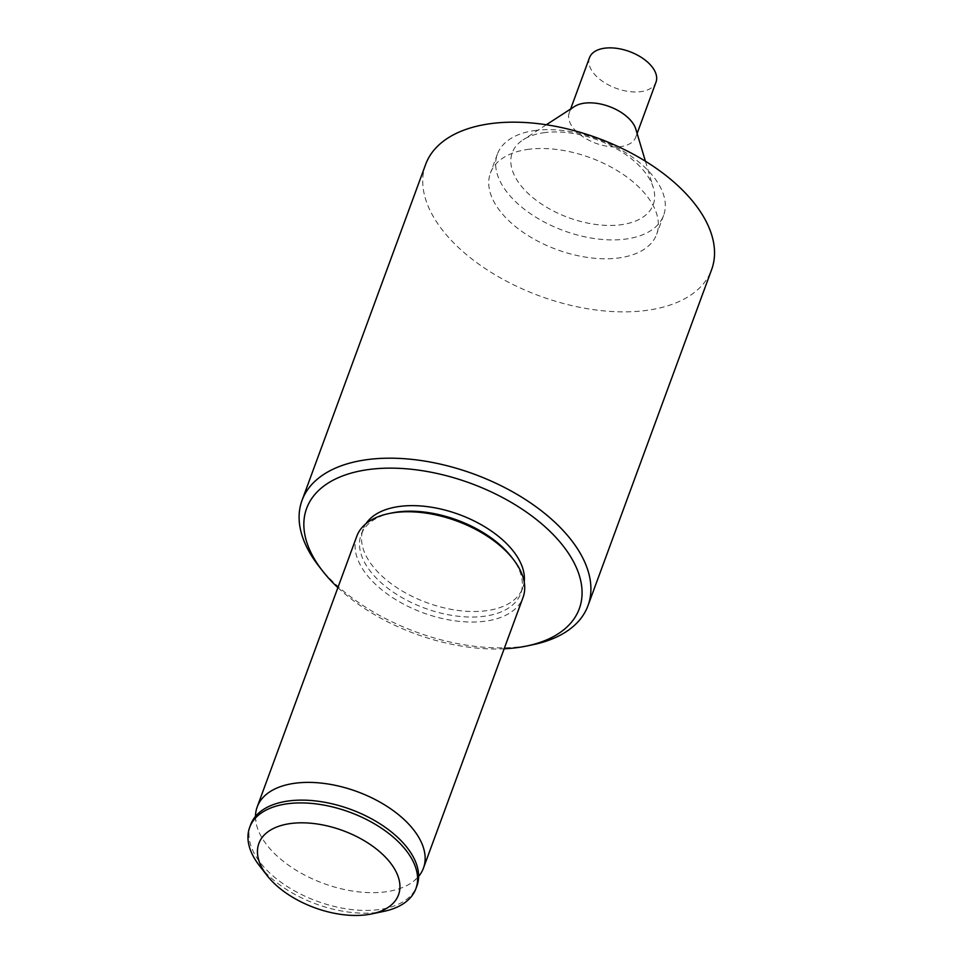 <?xml version="1.0" encoding="UTF-8"?>
<svg xmlns="http://www.w3.org/2000/svg" width="963" height="963" viewBox="0 0 963 963"><rect width="100%" height="100%" fill="white"/><g stroke="black" fill="none" stroke-linecap="round" stroke-linejoin="round"><path stroke-width="0.72" stroke-dasharray="4.82 3.61" d="M250.669 824.689A88.584 48.896 -159.8 0 0 285.168 885.153A88.584 48.896 -159.8 0 0 378.146 909.698A88.584 48.896 -159.8 0 0 416.931 885.864M259.288 865.484A88.584 48.896 -159.8 0 0 377.123 912.467A88.584 48.896 -159.8 0 0 383.924 911.347M255.496 816.395A88.584 48.896 -159.8 0 0 255.869 821.499A88.584 48.896 -159.8 0 0 384.682 891.943A88.584 48.896 -159.8 0 0 415.041 880.062A88.584 48.896 -159.8 0 0 418.628 876.414M356.767 536.307A88.584 48.896 -159.8 0 0 391.267 596.771A88.584 48.896 -159.8 0 0 484.257 621.316A88.584 48.896 -159.8 0 0 523.029 597.481M391.821 512.954A85.033 46.934 -159.8 0 0 361.113 534.754A85.033 46.934 -159.8 0 0 394.24 592.811A85.033 46.934 -159.8 0 0 483.498 616.356A85.033 46.934 -159.8 0 0 520.73 593.485A85.033 46.934 -159.8 0 0 511.473 556.975M365.964 523.703A85.033 46.934 -159.8 0 0 363.159 529.217A85.033 46.934 -159.8 0 0 396.275 587.261A85.033 46.934 -159.8 0 0 485.533 610.819A85.033 46.934 -159.8 0 0 522.765 587.936A85.033 46.934 -159.8 0 0 524.209 581.929M337.893 587.635A145.269 80.182 -159.8 0 0 504.155 648.797M318.597 565.835A152.359 84.094 -159.8 0 0 521.284 646.63A152.359 84.094 -159.8 0 0 532.972 644.704M425.646 164.408A152.359 84.094 -159.8 0 0 484.991 268.412A152.359 84.094 -159.8 0 0 644.909 310.616A152.359 84.094 -159.8 0 0 711.621 269.628M529.205 149.229A88.584 48.896 -159.8 0 0 490.42 173.063A88.584 48.896 -159.8 0 0 524.919 233.528A88.584 48.896 -159.8 0 0 617.897 258.06A88.584 48.896 -159.8 0 0 656.682 234.226A88.584 48.896 -159.8 0 0 622.182 173.761A88.584 48.896 -159.8 0 0 529.205 149.229M536.15 130.354A88.584 48.896 -159.8 0 0 497.365 154.176A88.584 48.896 -159.8 0 0 531.865 214.653A88.584 48.896 -159.8 0 0 624.843 239.185A88.584 48.896 -159.8 0 0 663.627 215.351A88.584 48.896 -159.8 0 0 629.128 154.887A88.584 48.896 -159.8 0 0 536.15 130.354M545.13 132.545A75.114 41.457 -159.8 0 0 523.065 139.852A75.114 41.457 -159.8 0 0 530.806 195.886A75.114 41.457 -159.8 0 0 620.341 224.836A75.114 41.457 -159.8 0 0 653.347 187.785A75.114 41.457 -159.8 0 0 545.13 132.545M574.381 106.58A35.426 19.561 -159.8 0 0 569.277 112.659A35.426 19.561 -159.8 0 0 583.072 136.842A35.426 19.561 -159.8 0 0 620.268 146.665A35.426 19.561 -159.8 0 0 635.785 137.131A35.426 19.561 -159.8 0 0 635.833 129.186M589.5 57.684A35.426 19.561 -159.8 0 0 603.307 81.867A35.426 19.561 -159.8 0 0 640.491 91.69A35.426 19.561 -159.8 0 0 656.008 82.156M259.083 812.736L256.158 816.636L255.869 821.499M418.267 871.298L417.978 876.174L415.041 880.062M363.159 529.217L361.113 534.754M497.365 154.176L490.42 173.063M546.334 124.757L523.065 139.852M570.614 109.012L569.277 112.659M637.121 133.484L635.785 137.131M645.415 161.218L653.347 187.785M663.627 215.351L656.682 234.226M522.765 587.936L520.73 593.485"/><path stroke-width="1.44" d="M371.658 913.911L383.924 911.347A88.584 48.896 -159.8 0 0 415.908 888.632L416.931 885.864A88.584 48.896 -159.8 0 0 418.267 871.298A88.584 48.896 -159.8 0 0 289.454 800.855A88.584 48.896 -159.8 0 0 259.083 812.736A88.584 48.896 -159.8 0 0 250.669 824.689L249.646 827.458A88.584 48.896 -159.8 0 0 259.288 865.484L266.968 875.391A74.404 41.072 -159.8 0 0 365.952 914.85A74.404 41.072 -159.8 0 0 371.658 913.911A74.404 41.072 -159.8 0 0 387.559 859.441A74.404 41.072 -159.8 0 0 291.44 823.425A74.404 41.072 -159.8 0 0 266.968 875.391M415.908 888.632A88.584 48.896 -159.8 0 0 381.408 828.168A88.584 48.896 -159.8 0 0 288.431 803.636A88.584 48.896 -159.8 0 0 249.646 827.458M418.628 876.414A88.584 48.896 -159.8 0 0 423.455 868.12A88.584 48.896 -159.8 0 0 388.956 807.644A88.584 48.896 -159.8 0 0 295.978 783.112A88.584 48.896 -159.8 0 0 257.193 806.946A88.584 48.896 -159.8 0 0 255.496 816.395M423.455 868.12L523.029 597.481A88.584 48.896 -159.8 0 0 513.387 559.455A88.584 48.896 -159.8 0 0 395.552 512.472A88.584 48.896 -159.8 0 0 388.763 513.592A88.584 48.896 -159.8 0 0 356.767 536.307L257.193 806.946M513.387 559.455L511.473 556.975A85.033 46.934 -159.8 0 0 398.345 511.883A85.033 46.934 -159.8 0 0 391.821 512.954L388.763 513.592M524.209 581.929A85.033 46.934 -159.8 0 0 485.171 527.038A85.033 46.934 -159.8 0 0 400.391 506.333A85.033 46.934 -159.8 0 0 365.964 523.703M504.155 648.797A145.269 80.182 -159.8 0 0 515.699 647.822A145.269 80.182 -159.8 0 0 526.833 645.98A145.269 80.182 -159.8 0 0 557.89 539.629A145.269 80.182 -159.8 0 0 370.225 469.33A145.269 80.182 -159.8 0 0 322.436 570.782A145.269 80.182 -159.8 0 0 337.893 587.635M526.833 645.98L532.972 644.704A152.359 84.094 -159.8 0 0 587.996 605.643A152.359 84.094 -159.8 0 0 528.651 501.639A152.359 84.094 -159.8 0 0 368.721 459.435A152.359 84.094 -159.8 0 0 302.021 500.423A152.359 84.094 -159.8 0 0 318.597 565.835L322.436 570.782M587.996 605.643L711.621 269.628A152.359 84.094 -159.8 0 0 652.276 165.624A152.359 84.094 -159.8 0 0 492.346 123.42A152.359 84.094 -159.8 0 0 425.646 164.408L302.021 500.423M645.415 161.218L635.833 129.186A35.426 19.561 -159.8 0 0 584.782 103.125A35.426 19.561 -159.8 0 0 574.381 106.58L546.334 124.757M637.121 133.484L656.008 82.156A35.426 19.561 -159.8 0 0 642.201 57.961A35.426 19.561 -159.8 0 0 605.017 48.15A35.426 19.561 -159.8 0 0 589.5 57.684L570.614 109.012"/></g></svg>

